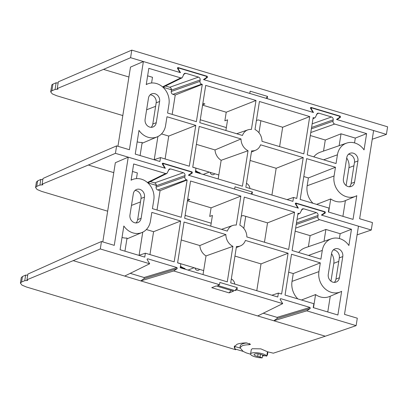 <?xml version="1.0" encoding="UTF-8"?>
<svg xmlns="http://www.w3.org/2000/svg" width="408" height="408" viewBox="0 0 408 408"><rect width="100%" height="100%" fill="white"/><g stroke="black" fill="none" stroke-linecap="round" stroke-linejoin="round"><path stroke-width="0.61" d="M195.605 170.508A14.698 12.709 69 0 0 200.211 172.941L195.442 171.513M214.71 173.737A2.938 2.54 -111 0 1 212.14 174.644A2.938 2.54 -111 0 1 210.079 172.349M157.896 136.542L154.234 159.656M357.092 234.87L371.27 230.015L372.448 222.579L359.647 218.744L373.616 130.555L336.524 119.437L339.701 117.295L339.487 116.234L311.773 107.926L310.927 108.931M311.773 107.926L311.171 108.329M250.94 193.948L252.409 192.025L252.052 194.279L297.84 208.004L295.387 203.888L295.3 203.449L295.902 203.046L295.336 203.322M311.258 108.768L313.497 112.532L203.495 79.56L206.672 77.418L206.458 76.357L178.745 68.054L178.23 68.896L180.474 72.66L143.381 61.537L129.412 149.726L116.612 145.891L115.433 153.326L164.817 168.132L162.364 164.011L162.277 163.572L162.879 163.169L162.308 163.45M279.602 146.605L282.668 127.25L309.723 116.571L303.817 153.862L262.002 141.326A11.878 10.266 69 0 0 254.99 129.545L259.432 101.495L309.723 116.571M256.403 120.6L258.111 119.891L282.668 127.25M191.536 172.115L192.127 171.936L192.341 172.997L191 173.4M192.127 171.936L162.879 163.169L162.277 163.572M115.433 153.326L88.352 165.016L113.766 172.635M143.381 61.537L130.483 67.106L117.943 146.288M324.564 211.992L325.15 211.813L325.365 212.874L324.029 213.277M325.15 211.813L295.902 203.046L295.3 203.449M192.341 172.997L188.863 175.338L234.656 189.067L235.013 186.813L252.409 192.025M171.36 88.949L170.554 89.495L171.472 89.52M170.554 89.495L171.431 89.23M177.633 68.6L178.179 68.33M371.27 230.015L321.887 215.215L325.365 212.874M346.703 158.034A11.934 10.317 -111 0 1 348.942 167.683L346.111 185.548M249.936 188.476A5.88 5.085 69 0 0 246.468 183.335M192.76 167.158L218.836 174.976M226.343 127.582L200.267 119.763M258.886 132.666A5.88 5.085 69 0 0 259.167 131.58L260.885 120.722M348.457 154.29A6.411 5.539 -111 0 1 354.476 162.267L351.12 183.452A6.411 5.539 -111 0 1 349.432 186.757M346.769 157.595A6.411 5.539 -111 0 1 350.049 153.286A6.411 5.539 -111 0 1 355.827 154.698A6.411 5.539 -111 0 1 357.923 160.941L354.567 182.131A6.411 5.539 -111 0 1 351.288 186.441A6.411 5.539 -111 0 1 345.515 185.028A6.411 5.539 -111 0 1 343.414 178.786L346.769 157.595M312.166 123.828L331.525 116.974C332.739 117.484 333.305 118.432 333.219 119.814L311.59 127.474M331.525 116.974L318.786 113.154L316.521 114.276M313.069 118.126L315.109 117.683L317.439 113.256L318.786 113.154M313.762 117.784L313.15 117.601L307.244 154.892L336.049 163.526L337.431 154.8A17.136 14.816 -111 0 1 346.616 143.116A17.136 14.816 -111 0 1 364.038 149.884L366.614 133.625L334.693 124.058L310.789 132.518M339.15 145.692L341.032 133.809L355.307 138.088L366.614 133.625M355.307 138.088L354.542 142.907M313.798 156.851A18.11 15.657 -111 0 1 320.229 152.22L346.616 143.116M341.032 133.809L325.288 140.026L323.539 151.077M310.31 135.538L325.288 140.026M311.365 128.872L332.999 121.212C332.918 122.599 333.484 123.542 334.693 124.058M332.999 121.212L333.219 119.814M198.502 77.097C199.716 77.612 200.277 78.555 200.195 79.942L171.452 90.117C171.533 88.73 170.967 87.786 169.759 87.271L198.502 77.097L185.762 73.282L183.498 74.399M165.5 85.996L169.759 87.271M162.562 86.884L180.739 77.908L182.085 77.806L184.416 73.379L185.762 73.282M180.739 77.908L148.818 68.34L146.243 84.599A17.136 14.816 -111 0 1 148.308 83.671A17.136 14.816 -111 0 1 163.516 87.771A17.136 14.816 -111 0 1 168.953 104.295L167.571 113.021L196.376 121.655L202.281 84.364L201.669 84.181L172.926 94.355L175.226 95.044L202.281 84.364M151.582 83.002L152.485 77.291L147.63 75.837M172.161 114.398L175.226 95.044M172.926 94.355C171.712 93.845 171.146 92.897 171.227 91.514L199.976 81.34C199.889 82.722 200.456 83.671 201.669 84.181M171.452 90.117L171.227 91.514M199.976 81.34L200.195 79.942M242.474 135.471L199.803 122.681L205.709 85.389L256 100.47L251.41 129.453A10.904 9.43 69 0 0 247.87 129.861A10.904 9.43 69 0 0 242.474 135.471M202.582 105.131L226.226 112.22L256 100.47M202.868 103.331L204.903 103.938L202.618 104.892M225.884 130.499L227.572 119.835L224.864 120.814L226.226 112.22M316.623 204.377L330.72 198.946L328.639 212.068M345.408 200.593L342.909 216.347M312.997 203.291A18.11 15.657 -111 0 1 307.168 185.747L308.402 177.939L335.458 167.26L306.653 158.625L300.186 199.451L328.991 208.085L328.374 211.987L353.032 219.382L356.786 195.682A17.136 14.816 -111 0 1 355.552 196.289L344.811 200.848A17.544 15.167 -111 0 1 330.72 198.946M355.552 196.289A17.136 14.816 -111 0 1 339.869 192.856A17.136 14.816 -111 0 1 334.075 175.986L335.458 167.26M308.402 177.939L303.812 176.562M322.917 214.027L324.569 213.41M154.02 159.727L160.512 157.58L159.895 161.486L135.237 154.091L138.99 130.397A17.136 14.816 -111 0 0 157.238 136.843L142.03 143.3M165.102 158.957L168.728 136.073L195.784 125.389L189.317 166.214L160.512 157.58M168.728 136.073L161.507 133.906M157.238 136.843A17.136 14.816 -111 0 0 165.597 125.48L166.979 116.754L195.784 125.389M140.092 155.55L142.168 142.428A17.544 15.167 -111 0 1 137.175 141.841M287.048 199.599L293.536 197.457L292.918 201.358L245.846 187.252L251.619 150.827A10.904 9.43 69 0 0 255.689 150.215A10.904 9.43 69 0 0 260.554 144.804L303.226 157.6L296.759 198.426L293.536 197.457M271.927 195.07L276.17 168.28L303.226 157.6M276.17 168.28L250.089 160.461M218.168 178.954L221.161 160.298L248.039 150.736L242.418 186.221L195.35 172.115L195.968 168.208L192.744 167.244L199.211 126.419L241.026 138.955A11.878 10.266 69 0 0 248.039 150.736M221.161 160.298A11.878 10.266 -111 0 1 214.996 149.94L241.026 138.955M214.996 149.94L196.37 144.356M189.888 174.15L191.546 173.533M145.105 119.34L148.461 98.149A6.411 5.539 -111 0 1 151.74 93.84A6.411 5.539 -111 0 1 157.514 95.253A6.411 5.539 -111 0 1 159.615 101.495L156.259 122.686A6.411 5.539 -111 0 1 152.98 126.995A6.411 5.539 -111 0 1 147.201 125.582A6.411 5.539 -111 0 1 145.105 119.34M150.144 94.845A6.411 5.539 -111 0 1 156.167 102.821L152.811 124.007A6.411 5.539 -111 0 1 151.123 127.311M88.352 165.016L42.111 184.156L43.013 178.469L89.531 157.58L116.612 145.891M42.111 184.156L42.876 184.819L39.918 185.064L40.805 179.459L42.835 179.576M40.805 179.459L37.602 180.897L36.735 186.38L35.547 187.496L37.154 189.521L41.652 191.398L107.661 211.186M35.547 187.496L36.404 182.085L37.602 180.897M156.218 184.574L155.407 185.12L156.335 185.395L147.859 182.855M36.735 186.38L39.918 185.064M266.077 98.318L267.546 96.4L267.189 98.649L312.977 112.379L310.529 108.258L310.437 107.819L311.039 107.416L310.473 107.697M131.784 50.118L130.58 57.701L103.494 69.391L57.253 88.531L58.319 81.824L131.784 50.118L387.6 126.801L386.401 134.385L372.239 139.235M386.401 134.385L337.028 119.585L340.502 117.244L339.186 117.642M339.706 116.362L340.287 116.183L311.039 107.416L310.437 107.819M206.678 76.485L207.264 76.306L207.478 77.367L204 79.713L249.793 93.437L250.15 91.183L267.546 96.4M207.264 76.306L178.016 67.539L177.449 67.82M178.016 67.539L177.5 68.381L179.954 72.502L130.58 57.701M340.287 116.183L340.502 117.244M57.253 88.531L58.013 89.189L55.065 89.439L51.877 90.754L50.689 91.871L52.3 93.896L56.799 95.773L122.808 115.561M50.689 91.871L51.729 85.303A11.761 3.284 9 0 1 52.928 84.15L56.12 82.773L55.065 89.439M58.145 82.895A2.647 0.739 9 0 1 56.12 82.773M163.006 87.23L171.059 89.643M180.458 266.133A14.698 12.709 69 0 0 185.064 268.566L180.3 267.138M199.563 269.362A2.938 2.54 -111 0 1 196.998 270.269A2.938 2.54 -111 0 1 194.932 267.974M142.749 232.167L139.087 255.281M235.768 349.182L235.681 349.727L234.921 348.927L234.727 346.469A25.576 7.14 -171 0 1 234.518 345.938M243.107 351.38L234.921 348.927L234.172 346.78L237.16 344.204C239.312 343.424 242.301 342.99 246.121 342.899L250.553 344.286L249.181 344.735C246.233 344.801 243.933 345.137 242.276 345.739L239.975 347.723L243.107 351.38L246.32 352.915L250.589 354.195M239.975 347.723L240.261 345.918A19.696 5.498 9 0 1 242.571 343.862A19.696 5.498 9 0 1 247.019 342.929M266.776 356.123A8.231 2.3 -171 0 0 258.325 352.895A8.231 2.3 -171 0 0 250.589 353.986A8.231 2.3 -171 0 0 262.196 357.882L260.034 357.077A5.88 1.642 -171 0 0 257.703 356.419A4.702 1.316 9 0 1 254.072 354.537A4.702 1.316 9 0 1 256.999 353.787A4.702 1.316 9 0 1 261.951 354.787A5.88 1.642 -171 0 0 264.16 355.49L266.776 356.123L267.464 351.762L273.34 353.185L325.288 336.207L356.123 325.64L357.301 318.204L344.505 314.369L358.469 226.18L321.377 215.062L324.554 212.92L324.34 211.859L296.626 203.551L295.785 204.556M296.626 203.551L296.024 203.959M263.242 313.227L277.063 317.368L310.009 307.438L310.218 308.499L277.277 318.429L273.799 320.77L257.718 315.95L282.698 303.629L280.245 299.513L280.158 299.074L280.755 298.671L280.189 298.947M130.213 273.35L144.039 277.496L176.98 267.561L177.194 268.622L144.248 278.552L140.775 280.898L124.69 276.073L149.67 263.757L147.217 259.636L147.13 259.197L147.732 258.794L147.166 259.075M296.111 204.398L298.355 208.156L188.353 175.185L191.525 173.043L191.316 171.987L163.603 163.679L162.761 164.679M163.603 163.679L163.001 164.082M264.46 242.23L267.526 222.875L294.576 212.196L288.67 249.487L246.855 236.951A11.878 10.266 69 0 0 239.843 225.17L244.285 197.12L294.576 212.196M241.261 216.225L242.964 215.516L267.526 222.875M149.67 263.757L100.291 248.951L73.205 260.641L26.964 279.781L27.866 274.094L74.383 253.205L101.47 241.516L114.266 245.351L128.234 157.162L115.337 162.731L102.796 241.913M155.407 185.12L156.29 184.855M262.502 355.955L265.164 355.735M266.909 355.286L267.429 355.118L267.939 351.88M262.196 357.882L262.645 355.052M266.96 354.945L267.429 355.118M267.464 351.762L260.834 348.86L252.251 348.728L251.292 349.559L250.589 353.986M229.138 292.888L211.742 287.676L216.199 285.962L233.595 291.174L229.138 292.888L231.03 290.409M147.13 259.197L147.732 258.794L176.98 267.561M144.248 278.552L144.039 277.496M257.718 315.95L140.775 280.898L173.716 270.963L177.194 268.622M236.905 289.904L234.972 290.644L237.262 287.65L236.905 289.904L282.698 303.629M234.972 290.644L217.576 285.432L219.509 284.692L219.866 282.438L237.262 287.65M219.509 284.692L173.716 270.963M280.158 299.074L280.755 298.671L310.009 307.438M277.277 318.429L277.063 317.368M325.288 336.207L273.799 320.77L306.745 310.84L310.218 308.499M356.123 325.64L306.745 310.84M331.556 253.659A11.934 10.317 -111 0 1 333.795 263.308L330.965 281.173M234.789 284.101A5.88 5.085 69 0 0 231.321 278.96M177.613 262.783L203.694 270.601M211.201 223.207L185.12 215.388M243.739 228.291A5.88 5.085 69 0 0 244.02 227.205L245.738 216.347M333.31 249.915A6.411 5.539 -111 0 1 339.329 257.892L335.973 279.077A6.411 5.539 -111 0 1 334.29 282.387M331.622 253.22A6.411 5.539 -111 0 1 334.902 248.911A6.411 5.539 -111 0 1 340.68 250.323A6.411 5.539 -111 0 1 342.776 256.566L339.42 277.756A6.411 5.539 -111 0 1 336.146 282.066A6.411 5.539 -111 0 1 330.368 280.653A6.411 5.539 -111 0 1 328.267 274.411L331.622 253.22M297.019 219.453L316.379 212.599C317.592 213.114 318.158 214.057 318.077 215.444L296.443 223.1M316.379 212.599L303.639 208.779L301.374 209.901M297.922 213.751L299.967 213.308L302.292 208.881L303.639 208.779M298.62 213.41L298.008 213.226L292.103 250.517L320.907 259.151L322.289 250.425A17.136 14.816 -111 0 1 331.475 238.741A17.136 14.816 -111 0 1 348.896 245.509L351.466 229.25L319.551 219.683L295.642 228.143M324.008 241.317L325.89 229.439L340.16 233.713L351.466 229.25M340.16 233.713L339.395 238.532M298.651 252.481A18.11 15.657 -111 0 1 305.082 247.845L331.475 238.741M325.89 229.439L310.141 235.651L308.392 246.702M295.168 231.163L310.141 235.651M296.223 224.497L317.852 216.842C317.771 218.224 318.337 219.167 319.551 219.683M317.852 216.842L318.077 215.444M183.355 172.722C184.569 173.237 185.135 174.185 185.048 175.567L156.305 185.742C156.386 184.355 155.825 183.411 154.612 182.896L183.355 172.722L170.615 168.907L168.351 170.024M150.353 181.621L154.612 182.896M147.416 182.509L165.592 173.533L166.938 173.431L169.269 169.004L170.615 168.907M165.592 173.533L133.671 163.965L131.096 180.224A17.136 14.816 -111 0 1 133.161 179.301A17.136 14.816 -111 0 1 148.369 183.396A17.136 14.816 -111 0 1 153.806 199.92L152.424 208.646L181.229 217.28L187.134 179.989L186.522 179.806L157.779 189.98L160.079 190.669L187.134 179.989M136.435 178.627L137.343 172.916L132.483 171.462M157.014 210.023L160.079 190.669M157.779 189.98C156.565 189.47 155.999 188.522 156.085 187.139L184.829 176.965C184.748 178.347 185.309 179.296 186.522 179.806M156.305 185.742L156.085 187.139M184.829 176.965L185.048 175.567M227.327 231.101L184.656 218.306L190.561 181.019L240.858 196.095L236.268 225.078A10.904 9.43 69 0 0 232.723 225.486A10.904 9.43 69 0 0 227.327 231.101M187.435 200.761L211.084 207.845L240.858 196.095M187.721 198.956L189.756 199.563L187.476 200.517M210.737 226.124L212.425 215.46L209.722 216.444L211.084 207.845M301.476 300.002L315.573 294.571L313.492 307.693M330.261 296.218L327.767 311.972M297.855 298.916A18.11 15.657 -111 0 1 292.021 281.372L293.26 273.564L320.316 262.885L291.511 254.25L285.044 295.076L313.849 303.71L313.232 307.617L337.885 315.007L341.639 291.307A17.136 14.816 -111 0 1 340.405 291.914L329.664 296.473A17.544 15.167 -111 0 1 315.573 294.571M340.405 291.914A17.136 14.816 -111 0 1 324.727 288.481A17.136 14.816 -111 0 1 318.934 271.611L320.316 262.885M293.26 273.564L288.665 272.192M138.878 255.352L145.365 253.205L144.748 257.111L120.09 249.721L123.843 226.022A17.136 14.816 -111 0 0 142.096 232.468L126.888 238.925M149.955 254.582L153.581 231.698L180.637 221.019L174.17 261.844L145.365 253.205M153.581 231.698L146.365 229.531M142.096 232.468A17.136 14.816 -111 0 0 150.45 221.105L151.832 212.379L180.637 221.019M124.945 251.175L127.026 238.053A17.544 15.167 -111 0 1 122.033 237.466M271.901 295.224L278.389 293.082L277.772 296.988L230.704 282.877L236.472 246.452A10.904 9.43 69 0 0 240.541 245.84A10.904 9.43 69 0 0 245.407 240.434L288.079 253.225L281.612 294.051L278.389 293.082M256.78 290.695L261.023 263.905L288.079 253.225M261.023 263.905L234.947 256.086M203.026 274.579L206.014 255.923L232.897 246.361L227.276 281.846L180.203 267.74L180.821 263.833L177.597 262.869L184.064 222.044L225.879 234.58A11.878 10.266 69 0 0 232.897 246.361M206.014 255.923A11.878 10.266 -111 0 1 199.849 245.565L225.879 234.58M199.849 245.565L181.223 239.981M129.958 214.965L133.314 193.78A6.411 5.539 -111 0 1 136.593 189.465A6.411 5.539 -111 0 1 142.372 190.878A6.411 5.539 -111 0 1 144.468 197.12L141.112 218.311A6.411 5.539 -111 0 1 137.833 222.62A6.411 5.539 -111 0 1 132.059 221.207A6.411 5.539 -111 0 1 129.958 214.965M163.088 164.521L165.327 168.285L128.234 157.162M101.47 241.516L100.291 248.951M135.002 190.47A6.411 5.539 -111 0 1 141.02 198.446L137.664 219.631A6.411 5.539 -111 0 1 135.976 222.941M26.964 279.781L27.729 280.444L24.771 280.689L25.658 275.084L27.688 275.201M25.658 275.084L22.455 276.522L21.588 282.005L20.4 283.121L22.012 285.146L26.505 287.023L235.681 349.727M20.4 283.121L21.257 277.71L22.455 276.522M239.955 348.034L234.727 346.469M21.588 282.005L24.771 280.689M200.211 172.941L199.293 173.293M353.92 165.765L348.942 167.683M357.923 160.941L354.476 162.267M354.567 182.131L351.12 183.452M337.431 154.8L323.636 159.803M334.075 175.986L307.168 185.747M159.615 101.495L156.167 102.821M156.259 122.686L152.811 124.007M155.611 106.32L146.62 109.778M207.478 77.367L206.157 77.765M128.913 77.01L103.494 69.391M52.928 84.15L51.877 90.754M185.064 268.566L184.146 268.918M249.385 343.429L249.181 344.735M257.703 356.419L258.106 353.864M260.472 354.297L260.034 357.077M73.205 260.641L124.69 276.073M338.778 261.395L333.795 263.308M342.776 256.566L339.329 257.892M339.42 277.756L335.973 279.077M322.289 250.425L308.489 255.428M318.934 271.611L292.021 281.372M144.468 197.12L141.02 198.446M141.112 218.311L137.664 219.631M140.464 201.95L131.473 205.403M209.284 172.11L203.169 174.456M310.59 108.37L311.437 107.952M312.972 118.738L315.109 117.683M162.971 87.246L182.085 77.806M148.308 83.671L146.278 84.374M247.87 129.861L236.655 133.727M255.689 150.215L251.43 152.026M194.137 267.735L188.027 270.081M295.453 203.99L296.29 203.577M162.425 164.113L163.261 163.7M297.825 214.363L299.967 213.308M147.824 182.871L166.938 173.431M133.161 179.301L131.131 179.999M232.723 225.486L221.508 229.352M240.541 245.84L236.283 247.651"/></g></svg>
